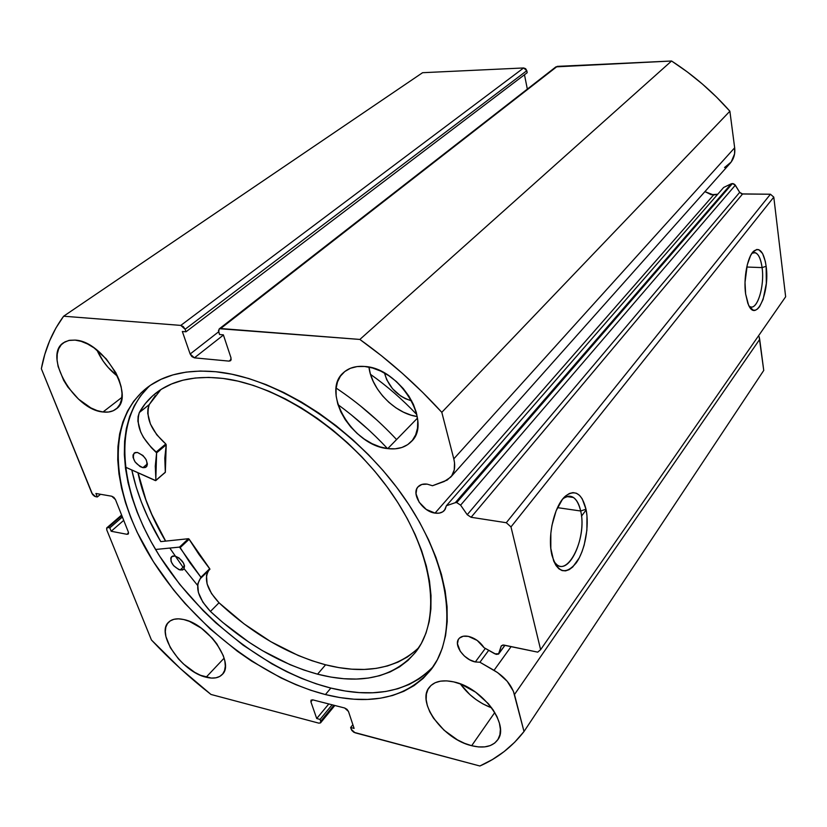 <?xml version="1.0" encoding="UTF-8"?>
<svg xmlns="http://www.w3.org/2000/svg" width="827" height="827" viewBox="0 0 827 827"><rect width="100%" height="100%" fill="white"/><g stroke="black" fill="none" stroke-linecap="round" stroke-linejoin="round"><path stroke-width="1.24" d="M731.244 183.811L455.274 502.692L456.731 502.589L732.443 183.553L731.244 183.811L733.28 183.666L734.779 184.524L739.689 192.35L741.736 193.89L770.444 194.231L773.793 197.126L785.65 296.769L773.793 197.126L510.983 526.913L540.62 649.681L537.726 652.152L502.919 644.977L501.141 646.218L498.505 654.095L496.19 654.384L484.043 647.686L477.179 640.418L468.402 636.376C474.874 638.02 480.084 641.783 484.043 647.686L494.784 653.806L498.826 653.764L501.379 645.722L503.891 645.06L537.726 652.152L540.62 649.681L785.65 296.769L540.62 649.681L510.983 526.913L506.289 522.726L510.983 526.913L773.793 197.126L770.444 194.231L742.574 194.014L471.101 517.278L506.289 522.726L770.444 194.231L506.289 522.726L471.101 517.278L467.224 514.704L471.101 517.278L742.574 194.014L739.689 192.35L735.327 185.207L460.608 505.152L467.224 514.704L739.689 192.35L467.224 514.704L460.608 505.152L735.327 185.207L732.443 183.553L456.731 502.589L460.608 505.152L456.731 502.589L455.274 502.692L731.244 183.811L723.666 187.44L731.244 183.811M435.033 513.102C422.576 511.696 410.947 493.729 418.08 486.772C420.209 484.519 423.248 483.64 427.187 484.136L432.49 485.738L427.187 484.136L421.853 484.446L417.955 486.917L416.746 488.85L416.012 493.75L419.134 502.185L426.256 509.432L435.033 513.102L439.271 513.122L442.776 511.81L445.226 509.277L446.373 505.752L455.274 502.692L446.373 505.752L444.461 510.352C442.269 512.761 439.127 513.67 435.033 513.102L713.587 194.965L435.033 513.102M717.774 194.211L711.261 194.727L704.914 191.626L713.587 194.965L717.061 194.459M555.909 66.863L671.565 61.002L359.859 339.442L220.644 328.526L219.196 328.908L218.7 331.958L219.558 334.532L223.362 334.842L230.991 357.812L230.526 360.727L229.038 361.12L231.198 359.373L229.038 361.12L194.407 357.843L190.148 354.018L218.648 331.782L190.148 354.018L182.333 331.493L185.992 331.792L185.114 329.26L180.803 325.404L523.636 67.959L525.631 68.703L526.799 70.698L523.636 67.959L422.576 72.704L63.627 316.214L422.576 72.704L523.636 67.959L180.803 325.404L63.627 316.214C52.442 331.441 45.02 348.953 41.35 368.739L91.911 493.326L95.57 496.655L97.317 496.965L95.911 493.481L111.769 496.231L115.47 499.601L128.319 531.937L128.185 534.056L126.934 534.294L128.557 532.857L126.934 534.294L111.19 531.265L109.815 527.874L108.079 527.543L106.879 527.781L106.755 529.9L151.424 639.974C169.959 659.739 189.807 677.902 210.978 694.453L318.819 723.149L320.587 722.829L320.69 721.258L333.881 705.245L320.69 721.258L320.049 719.418L316.71 718.529L310.9 701.813L311.024 700.19L312.771 699.859L344.673 708.005L348.467 711.458L354.101 728.401L350.648 727.491L351.268 729.362L355.031 732.784L479.867 765.998C497.461 758.276 512.171 746.781 524.008 731.513L763.745 370.424L759.693 339.359L514.477 694.525L759.693 339.359L759.124 336.651L763.745 370.424L524.008 731.513L514.477 694.525C511.572 684.952 504.759 676.889 494.039 670.335L511.138 646.58L494.039 670.335L479.929 662.241L488.695 650.332L479.929 662.241L475.329 661.951L485.335 648.42L475.329 661.951C464.123 659.894 453.434 645.008 458.789 638.826C460.794 636.366 463.999 635.549 468.402 636.376L463.265 636.232L459.481 638.062L458.272 639.643L457.455 643.799L460.277 651.314L464.423 656.08L469.705 659.812L475.329 661.951L479.929 662.241L497.668 672.64L507.209 681.283L513.391 691.238L524.008 731.513L514.652 742.264L504.108 751.598L492.478 759.506L479.867 765.998L353.863 732.288L351.826 730.437L350.648 727.491L354.101 728.401L348.467 711.458L346.989 709.328L344.673 708.005L312.771 699.859L311.066 700.138L310.9 701.813L316.71 718.529L320.049 719.418L320.69 721.258L320.514 722.901L318.819 723.149L210.978 694.453L180.214 668.423L151.424 639.974L106.755 529.9L106.673 528.039L108.079 527.543L109.815 527.874L111.19 531.265L126.934 534.294L128.381 533.808L128.319 531.937L115.47 499.601L113.899 497.399L111.769 496.231L95.911 493.481L97.317 496.965L94.536 496.272L92.552 494.463L41.35 368.739L44.803 354.37L49.661 340.755L55.926 327.999L63.627 316.214L180.803 325.404L183.336 326.634L185.114 329.26L185.992 331.792L182.333 331.493L190.148 354.018L191.905 356.613L194.407 357.843L229.038 361.12L230.909 360.283L230.991 357.812L223.362 334.842L219.558 334.532L218.473 330.573L219.517 328.712L359.859 339.442L381.505 355.775L402.501 373.473L422.669 392.38L441.804 412.322L453.796 458.861L454.519 462.727L454.24 469.912L451.707 475.845L447.159 480.094L432.49 485.738L444.244 481.479L450.674 477.169C454.571 472.537 455.605 466.438 453.796 458.861L441.804 412.322L729.879 111.211L734.665 147.795L734.572 153.915L731.192 162.009L724.535 167.54M586.136 509.908L581.495 516.172M762.091 267.597C760.282 255.863 756.922 251.067 752.001 253.217L755.351 252.7C758.669 254.168 760.923 259.13 762.091 267.597L746.771 267.028L762.091 267.597C764.737 285.863 757.439 310.332 750.192 306.734L749.066 306.093C756.467 312.689 764.944 287.072 762.091 267.597L766.143 266.304L762.091 267.597M745.623 293.978C743.339 278.327 747.484 256.608 753.707 251.16C759.724 246.901 763.869 251.956 766.143 266.304L766.329 283.423L763.104 299.395L759.517 306.776L757.47 309.029L755.361 310.177L753.263 310.177L749.417 306.693L747.825 303.333L745.623 293.978L745.024 282.358L747.288 264.785L750.544 255.698L752.508 252.514L756.736 249.465L758.835 249.692L762.587 253.548L765.306 261.311L766.143 266.304C769.989 292.169 756.374 323.223 748.559 305.091L745.623 293.978M580.688 511.003C577.236 497.43 571.343 493.326 563.011 498.681C566.712 495.838 570.175 495.435 573.411 497.482C576.801 499.818 579.231 504.325 580.688 511.003L557.491 507.644L580.688 511.003C586.87 535.937 569.793 575.489 556.809 564.645L553.925 561.574C566.133 581.019 587.656 538.822 580.688 511.003L585.992 509.215L580.688 511.003M551.909 555.165L551.526 553.335C547.505 533.973 555.02 504.263 565.854 495.776C575.344 489.233 582.063 493.709 585.992 509.215L586.963 515.738L586.881 530.272L584.193 545.034L581.96 551.836L579.251 557.905L572.739 567.002L569.172 569.658L565.585 570.878L562.112 570.599L558.876 568.8L556.023 565.544L553.666 560.944L550.823 548.435L550.844 533.229L551.95 525.383L556.126 510.797L562.288 499.591L565.802 495.818L569.431 493.471L573.008 492.613L576.419 493.254L579.52 495.363L582.208 498.815L585.992 509.215C589.548 525.869 585.051 550.648 576.13 563.032C565.565 575.365 557.491 572.739 551.909 555.165M416.86 414.647C402.563 399.513 387.119 386.095 370.517 374.362M150.132 385.485C111.769 420.323 119.098 491.104 158.546 554.41C198.191 617.893 266.728 671.834 330.862 688.074L325.425 694.556C260.278 677.82 190.541 622.317 150.845 557.574C111.314 493.016 105.329 421.429 146.379 388.245C163.57 374.703 186.695 369.204 215.733 371.726L200.434 371.034L186.137 372.109L172.988 374.879L161.089 379.283L150.524 385.217L141.376 392.577L133.695 401.26L127.503 411.133L122.809 422.059L119.636 433.927L117.951 446.601L117.744 459.936L118.954 473.819L121.569 488.126L125.508 502.713L130.728 517.485L137.158 532.299L153.398 561.688L173.629 590.013L185.041 603.534L210.037 628.84L237.359 651.231L251.656 661.124L281.025 677.923L295.89 684.673L310.725 690.245L325.425 694.556L339.866 697.564L353.925 699.197L367.488 699.425L380.41 698.205L392.567 695.497L403.824 691.3L414.069 685.604L423.155 678.409L430.96 669.756L437.369 659.688L442.269 648.254L445.577 635.549L447.2 621.666L447.076 606.739L445.153 590.912L441.422 574.351L435.881 557.233L428.562 539.752L419.527 522.137L408.869 504.594L396.702 487.351L383.159 470.625L368.418 454.643L352.653 439.613L336.082 425.709L318.922 413.128L301.379 402.005L283.682 392.463L266.067 384.617L248.731 378.518L231.891 374.217L215.733 371.726C276.528 377.37 355.786 428.748 402.956 495.911C450.301 563.073 458.83 634.009 430.97 669.746C406.946 697.73 371.757 706 325.425 694.556L330.862 688.074C374.765 698.794 408.889 691.63 433.245 666.572M206.13 677.22C181.961 672.031 155.424 633.482 168.646 622.173C172.016 618.958 177.03 618.069 183.697 619.526L178.467 618.834L173.918 619.299L170.217 620.901L167.488 623.558L165.834 627.155L165.307 631.549L165.917 636.563L170.352 647.696L178.456 658.902L183.522 664.019L194.769 672.372L200.537 675.297L211.33 678.078L215.94 677.809L219.775 676.434L222.69 673.974L224.562 670.532L225.306 666.211L224.872 661.176L223.28 655.635L216.86 643.892L212.281 638.165L201.302 628.148L189.393 621.356L183.697 619.526C207.835 623.961 235.116 663.202 222.277 674.46C218.721 678.078 213.335 678.998 206.13 677.22L224.127 658.137L206.13 677.22M96.945 350.048C101.638 360.479 108.533 369.235 117.62 376.326L108.079 367.395L103.199 361.172L96.945 350.048M103.013 411.98C74.451 409.965 42.746 355.434 63.534 342.729L68.734 340.466L75.071 340.104L69.602 340.29L64.93 341.871L61.239 344.776L58.645 348.88L57.249 354.008L57.073 359.952L58.117 366.485L63.638 380.306L67.886 387.088L78.575 399.183L90.877 407.907L97.079 410.585L103.013 411.98L108.461 412.042L113.216 410.75L117.093 408.135L119.925 404.279L121.59 399.317L122.014 393.435L121.166 386.85L119.067 379.82L115.79 372.626L106.238 358.897L94.03 347.878L87.528 343.96L81.129 341.344L75.071 340.104C103.716 341.003 136.124 396.484 116.049 409.034C112.637 411.65 108.285 412.632 103.013 411.98L121.879 397.405L103.013 411.98M460.36 683.929C468.485 695.042 478.926 703.012 491.693 707.871L482.927 703.911L476.166 699.663L469.891 694.618L460.36 683.929M471.669 745.706C443.417 739.348 416.332 702.547 429.203 687.433C434.103 681.355 442.249 679.494 453.641 681.872L446.735 680.869L440.512 681.159L435.188 682.72L430.97 685.48L428.004 689.325L426.391 694.07L426.163 699.559L427.321 705.565L429.802 711.861L433.524 718.218L444.068 730.22L457.414 739.855L464.557 743.328L471.669 745.706L478.482 746.915L484.756 746.874L490.225 745.592L494.691 743.091L497.957 739.452L499.89 734.8L500.387 729.311L499.415 723.201L497.017 716.709L493.254 710.093L488.281 703.612L475.577 692.147L460.939 684.146L453.641 681.872C481.748 687.289 509.908 724.586 497.73 739.803C492.572 746.657 483.888 748.621 471.669 745.706L494.773 712.512L471.669 745.706M368.966 367.116C371.344 389.383 395.048 413.634 417.242 416.55L411.174 415.185L403.473 412.177L395.978 407.866L388.969 402.408L382.684 396.009L377.35 388.886L373.163 381.309L370.279 373.535L368.966 367.116M387.76 448.606C352.767 445.743 320.566 391.553 343.525 372.605C348.839 367.829 355.848 365.782 364.552 366.464L357.068 366.578L350.4 368.294L344.776 371.54L340.435 376.151L337.488 381.95L336.051 388.69L336.155 396.112L337.778 403.938L340.827 411.877L345.21 419.64L350.741 426.949L357.233 433.544L364.438 439.199L372.109 443.696L379.975 446.869L387.76 448.606L395.151 448.823L401.891 447.49L407.711 444.626L412.384 440.346L415.702 434.775L417.521 428.128L417.749 420.633L416.363 412.601L413.386 404.341L408.952 396.195L403.204 388.504L396.402 381.567L388.814 375.696L380.751 371.106L372.553 367.994L364.552 366.464C399.4 367.85 432.8 422.504 411.288 441.597C405.478 447.438 397.642 449.774 387.76 448.606L417.48 418.121L387.76 448.606M411.701 400.899C397.632 396.495 388.566 387.212 384.503 373.049L386.695 379.686L392.525 388.721L400.702 396.009L405.313 398.645L411.701 400.899M526.799 70.698L527.192 72.693L185.992 331.792L527.192 72.693L526.799 70.698L185.114 329.26L526.799 70.698M524.473 74.75L527.337 89.099L524.473 74.75M219.238 328.877L555.94 66.842L220.644 328.526L557.212 66.377L671.565 61.002L687.309 71.928L702.35 84.003L716.585 97.131L729.879 111.211L734.665 147.795L453.796 458.861L734.665 147.795C735.337 153.801 733.859 158.939 730.21 163.219L450.684 477.158M194.407 357.843L223.424 335.038L194.407 357.843M320.049 719.418L332.113 704.8L320.049 719.418M316.71 718.529L328.784 703.953L316.71 718.529M310.9 701.813L312.596 699.818L310.9 701.813M350.648 727.491L352.871 724.7L350.648 727.491M97.317 496.965L100.532 494.277L97.317 496.965M111.19 531.265L123.719 520.359L111.19 531.265M109.815 527.874L122.386 516.989L109.815 527.874M108.079 527.543L121.848 515.645L108.079 527.543M148.229 387.232L140.518 395.916L134.294 405.778L129.57 416.705L126.345 428.562L124.608 441.215L124.339 454.54L125.497 468.392L128.04 482.658L131.917 497.213L137.075 511.944L143.443 526.727L150.959 541.447L159.539 556.013L179.635 584.234L203.091 610.605L215.868 622.876L243.066 645.143L271.845 663.823L286.576 671.638L301.4 678.326L316.193 683.826L330.862 688.074L345.262 691.01L359.3 692.592L372.832 692.757L385.733 691.486L397.87 688.726L409.127 684.487L419.361 678.75L428.448 671.534M131.793 469.984C136.889 493.791 146.555 517.671 160.758 541.623L188.38 538.718L179.521 547.112L188.525 538.718L160.758 541.623L148.002 517.557L141.458 502.268L136.176 487.02L131.793 469.984M165.565 541.116L153.315 517.95L147.051 503.24L142.006 488.571L137.944 472.755C142.823 495.456 152.023 518.24 165.565 541.116M197.539 585.33L184.225 568.862M183.015 567.26L169.814 548.053M504.873 645.267L499.063 653.278L504.873 645.267M723.666 187.44L446.373 505.752L723.666 187.44M671.565 61.002L359.859 339.442C389.393 360.541 416.705 384.834 441.804 412.322L729.879 111.211C712.605 91.683 693.171 74.957 671.565 61.002M165.669 541.106C152.147 518.26 142.957 495.497 138.088 472.817L145.872 499.777L151.848 514.477L165.669 541.106M180.141 569.999C172.688 566.381 169.814 561.936 171.54 556.664L175.055 556.023L172.75 556.002L170.775 557.936L171.106 561.574L173.608 565.689L178.828 569.576L182.447 570.03L184.028 569.007L184.524 565.833L180.141 569.999L184.524 565.833L183.532 563.094L179.128 558.008L175.055 556.023C182.529 559.61 185.413 564.055 183.728 569.338L180.141 569.999M142.906 467.658C134.863 463.823 131.938 458.975 134.119 453.093L137.365 452.431L135.018 452.576L133.054 454.881L133.064 457.445L135.049 461.9L140.145 466.624L142.906 467.658L145.252 467.534L146.834 466.283L147.392 464.071L146.183 459.729L142.926 455.491L137.365 452.431C145.418 456.235 148.364 461.084 146.224 466.986L142.906 467.658L147.392 463.885L142.906 467.658M160.82 389.61L149.211 404.62L139.339 412.477C143.474 405.106 148.839 398.769 155.435 393.476C172.088 380.244 194.614 375.231 223.021 378.435C279.175 385.186 350.586 433.162 392.463 494.453C434.485 555.754 441.38 620.012 415.423 652.41C393.011 677.861 360.386 685.118 317.558 674.17C279.815 663.688 244.099 642.775 210.43 611.442L219.01 602.78C252.462 633.875 287.982 654.55 325.59 664.794L317.558 674.17L325.59 664.794C365.007 674.718 396.102 668.981 418.875 647.572M396.588 439.55C378.063 419.754 357.905 402.594 336.124 388.07M337.985 404.641C355.682 417.573 372.191 432.221 387.501 448.575M155.393 480.59L125.332 467.09L155.776 480.611L156.613 452.845L155.28 466.149L155.91 480.301L155.393 480.59M207.68 571.995L206.481 575.385L207.101 583.934L211.536 593.579L219.021 602.769L210.44 611.432C198.015 597.911 194.696 586.922 200.475 578.455L209.841 569.379L201.064 577.928L200.92 577.256L209.707 568.697L189.176 539.235L180.172 547.629L189.9 562.68L200.92 577.256L179.521 547.112L180.172 547.629L189.176 539.235L188.525 538.718L179.521 547.112L155.548 549.479L179.387 547.102L188.876 538.904L198.8 554.204L209.913 569.1L200.92 577.256L197.725 583.945L198.397 592.504L202.884 602.19L210.43 611.442L222.804 622.462L248.906 642.155L262.448 650.663L290.029 664.66L303.85 670.004L317.558 674.17L330.883 677.075L343.877 678.719L356.406 679.06L368.356 678.057L379.614 675.7L390.055 671.969L399.565 666.851L408.011 660.38L415.309 652.565L421.336 643.447L425.998 633.1L429.213 621.584L430.898 608.992L431.012 595.45L429.492 581.081L426.35 566.04L421.563 550.472L415.175 534.573L407.225 518.529L397.797 502.516L386.984 486.752L374.92 471.431L361.74 456.742L347.609 442.879L332.702 430.009L317.217 418.286L301.338 407.866L285.274 398.862L269.22 391.347L253.372 385.423L237.918 381.113L223.021 378.435L208.714 377.401L195.296 378.011L182.891 380.213L171.613 383.955L161.554 389.145L152.799 395.699L145.376 403.514L139.339 412.477L138.099 416.529L137.902 421.253L140.662 431.932L143.474 437.442L151.403 447.696L156.613 452.845L166.206 444.802L164.8 458.075L165.317 472.372L155.91 480.301L165.338 472.176L166.206 444.802L165.793 443.975L166.206 444.802L156.613 452.845L156.189 452.018C141.2 438.413 135.597 425.233 139.36 412.487L149.232 404.641L147.95 408.672L147.733 413.386L150.411 424.024L156.779 434.795L165.793 443.975L156.189 452.018L165.793 443.975C150.917 430.474 145.397 417.366 149.232 404.641L139.36 412.487L149.211 404.62L155.29 395.668M350.979 414.606L368.325 429.544M208.797 570.392C203.628 579.014 207.039 589.806 219.021 602.769L210.43 611.442L219.01 602.78L244.079 623.889L270.729 641.638L298.175 655.46L311.944 660.711L325.59 664.794L338.874 667.616L351.826 669.177L364.325 669.436L376.254 668.371L387.481 665.952L397.911 662.158L407.411 657L415.878 650.487M360.231 405.747L377.443 420.54M164.955 472.517L155.827 480.58M753.118 251.78L753.707 251.16M563.456 498.174L565.854 495.776M566.857 496.562L573.411 497.482M753.273 252.638L755.351 252.7M121.61 515.045L106.91 527.75M320.587 722.819L334.842 705.493M504.977 645.287L498.846 653.733"/></g></svg>
